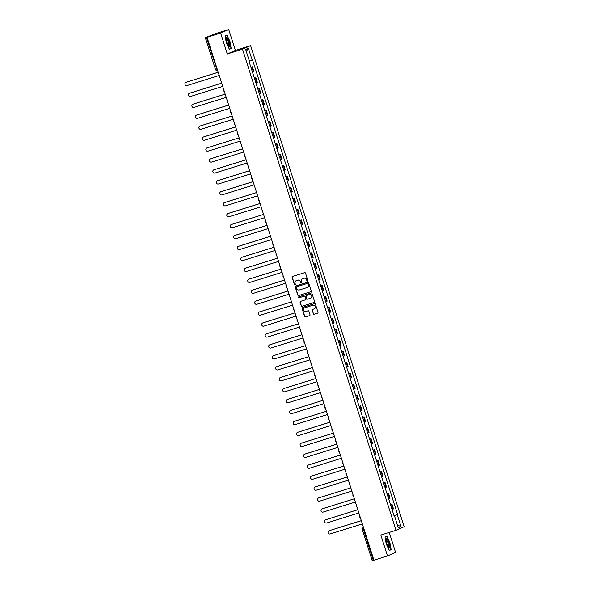 <?xml version="1.0" encoding="UTF-8"?>
<svg xmlns="http://www.w3.org/2000/svg" width="590" height="590" viewBox="0 0 590 590"><rect width="100%" height="100%" fill="white"/><g stroke="black" fill="none" stroke-linecap="round" stroke-linejoin="round"><path stroke-width="0.89" d="M307.53 281.083A0.509 0.494 -113.8 0 0 307.847 280.457L305.517 273.148A0.723 0.701 -113.8 0 0 304.624 272.669L292.566 276.43A0.723 0.701 -113.8 0 0 292.116 277.322L294.454 284.638A0.509 0.494 -113.8 0 0 295.125 284.955A0.509 0.494 -113.8 0 0 295.391 284.343L295.089 283.399A2.316 2.242 -113.8 0 1 296.527 280.53L297.53 280.213A2.316 2.242 -113.8 0 1 300.376 281.747L300.679 282.691A0.509 0.494 -113.8 0 0 301.357 283.008A0.509 0.494 -113.8 0 0 301.615 282.404L301.32 281.452A2.316 2.242 -113.8 0 1 302.759 278.583L303.762 278.266A2.316 2.242 -113.8 0 1 306.608 279.8L306.911 280.752A0.509 0.494 -113.8 0 0 307.53 281.083M313.275 313.74A0.723 0.701 -113.8 0 0 314.168 314.219L317.553 313.165A0.723 0.701 -113.8 0 0 318.003 312.265L315.407 304.145A0.723 0.701 -113.8 0 0 314.522 303.666L302.464 307.427A0.723 0.701 -113.8 0 0 302.014 308.327L304.602 316.447A0.723 0.701 -113.8 0 0 305.495 316.926L309.58 315.65A0.723 0.701 -113.8 0 0 310.03 314.75L308.917 311.277A0.723 0.701 -113.8 0 0 308.032 310.797L306.004 311.431A1.932 1.873 -113.8 0 1 303.658 310.252A1.932 1.873 -113.8 0 1 304.831 307.751L312.766 305.273A1.932 1.873 -113.8 0 1 315.112 306.453A1.932 1.873 -113.8 0 1 313.939 308.954L312.619 309.367A0.723 0.701 -113.8 0 0 312.169 310.266L313.438 313.666A0.723 0.701 -113.8 0 0 314.33 314.146L317.7 313.098M227.298 53.963L235.388 50.393L228.721 29.5L220.631 33.07L227.298 53.963L242.519 49.213L396.045 530.292L380.83 535.042L387.497 555.928L373.92 560.168L207.053 37.31L208.484 36.676L206.367 37.332L217.268 70.358A1.475 1.475 0 0 1 215.424 69.399L217.135 68.897M220.631 33.07L207.053 37.31M310.716 291.762A0.723 0.701 -113.8 0 0 311.173 290.863L308.577 282.743A0.723 0.701 -113.8 0 0 307.692 282.263L295.634 286.025A0.723 0.701 -113.8 0 0 295.184 286.924L297.773 295.044A0.723 0.701 -113.8 0 0 298.665 295.524L310.864 291.696L298.665 295.524M311.992 293.444L314.588 301.564A0.723 0.701 -113.8 0 1 314.138 302.464L302.08 306.225A0.723 0.701 -113.8 0 1 301.188 305.745L300.081 302.272A0.723 0.701 -113.8 0 1 300.531 301.372L305.421 299.845A0.723 0.701 -113.8 0 0 305.871 298.953L305.133 296.645A0.723 0.701 -113.8 0 0 304.241 296.165L299.152 297.751A0.509 0.494 -113.8 0 1 298.798 296.807A0.509 0.494 -113.8 0 1 298.842 296.792L311.107 292.965A0.723 0.701 -113.8 0 1 311.992 293.444M228.721 29.5L215.144 33.741L206.367 37.332M235.388 50.393L250.61 45.644L404.135 526.723L396.045 530.292M387.497 555.928L395.588 552.358L389.223 532.416M373.861 559.999L372.194 560.478M252.424 72.01L253.39 71.656L251.915 67.031L250.949 67.385M251.915 67.031L250.912 67.29M253.39 71.656L253.884 71.442L252.402 66.81M253.612 75.69L254.408 78.227L255.898 77.747L254.438 78.323M256.709 85.447L255.927 82.947L257.373 82.371L255.898 77.747M257.107 86.627L257.911 89.149L259.386 88.684L257.926 89.26M260.197 96.384L259.423 93.876L260.861 93.309L259.386 88.684M261.385 100.094L262.875 99.622L261.414 100.197M262.897 104.821L264.357 104.246L262.875 99.622M264.069 108.508L264.888 111.023L266.37 110.559L264.91 111.134M267.181 118.258L266.4 115.751L267.845 115.183L266.37 110.559M268.369 121.968L269.859 121.496L268.398 122.071M270.67 129.188L269.888 126.688L271.334 126.12L269.859 121.496M271.857 132.905L273.347 132.433L271.887 133.008M273.362 137.632L274.822 137.057L273.347 132.433M275.36 143.827L276.835 143.37L275.375 143.945M277.654 151.062L276.872 148.562L278.318 147.994L276.835 143.37M278.045 152.242L278.849 154.772L280.331 154.307L278.871 154.875M280.346 159.507L281.806 158.931L280.331 154.307M282.33 165.716L283.82 165.244L282.359 165.812M283.834 170.444L285.294 169.868L283.82 165.244M285.818 176.653L287.308 176.181L285.848 176.749M288.127 183.874L287.345 181.373L288.783 180.805L287.308 176.181M288.503 185.068L289.321 187.576L290.796 187.119L289.343 187.686M291.615 194.811L290.833 192.311L292.279 191.743L290.796 187.119M292.802 198.528L294.292 198.048L292.832 198.624M294.307 203.255L295.767 202.68L294.292 198.048M295.502 206.928L296.305 209.45L297.78 208.985L296.32 209.561M297.795 214.192L299.255 213.617L297.78 208.985M298.975 217.88L299.794 220.387L301.269 219.923L299.808 220.498M302.087 227.622L301.306 225.122L302.744 224.554L301.269 219.923M303.267 231.339L304.757 230.86L303.304 231.435M304.779 236.059L306.24 235.491L304.757 230.86M305.952 239.754L306.778 242.261L308.253 241.797L306.793 242.372M309.064 249.496L308.282 246.996L309.728 246.428L308.253 241.797M310.252 253.213L311.741 252.734L310.281 253.309M311.756 257.933L313.216 257.365L311.741 252.734M313.74 264.15L315.23 263.671L313.769 264.246M315.252 268.87L316.712 268.303L315.23 263.671M316.439 272.55L317.243 275.073L318.725 274.608L317.265 275.183M319.537 282.308L318.755 279.808L320.2 279.24L318.725 274.608M320.724 286.025L322.214 285.545L320.754 286.12M322.229 290.745L323.689 290.169L322.214 285.545M324.212 296.954L325.702 296.482L324.242 297.058M325.717 301.682L327.177 301.106L325.702 296.482M327.701 307.892L329.191 307.42L327.738 307.995M330.009 315.119L329.227 312.612L330.673 312.044L329.191 307.42M330.385 316.292L331.204 318.821L332.686 318.357L331.226 318.932M332.701 323.556L334.161 322.981L332.686 318.357M334.7 329.751L336.175 329.294L334.714 329.869M336.986 336.986L336.204 334.486L337.65 333.918L336.175 329.294M337.384 338.166L338.188 340.695L339.663 340.231L338.203 340.806M339.685 345.43L341.138 344.855L339.663 340.231M341.662 351.64L343.151 351.168L341.699 351.736M343.173 356.367L344.634 355.792L343.151 351.168M345.165 362.562L346.647 362.105L345.187 362.673M347.458 369.797L346.677 367.297L348.122 366.729L346.647 362.105M347.842 370.992L348.661 373.507L350.136 373.042L348.675 373.61M350.947 380.734L350.165 378.234L351.611 377.666L350.136 373.042M352.134 384.451L353.624 383.979L352.164 384.547M353.646 389.179L355.099 388.603L353.624 383.979M354.833 392.851L355.637 395.374L357.12 394.909L355.659 395.484M357.134 400.116L358.595 399.541L357.12 394.909M358.307 403.803L359.133 406.311L360.608 405.846L359.148 406.422M361.419 413.546L360.638 411.046L362.083 410.478L360.608 405.846M362.607 417.263L364.096 416.783L362.636 417.359M364.111 421.99L365.571 421.415L364.096 416.783M365.291 425.678L366.11 428.185L367.585 427.721L366.125 428.296M368.403 435.42L367.622 432.92L369.067 432.352L367.585 427.721M369.583 439.137L371.081 438.658L369.62 439.233M371.892 446.357L371.11 443.857L372.556 443.289L371.081 438.658M373.079 450.074L374.569 449.595L373.109 450.17M374.584 454.794L376.044 454.226L374.569 449.595M375.778 458.474L376.582 460.997L378.057 460.532L376.597 461.107M378.869 468.231L378.094 465.731L379.532 465.163L378.057 460.532M380.056 471.948L381.546 471.469L380.093 472.044M382.364 479.169L381.582 476.668L383.028 476.101L381.546 471.469M383.552 482.886L385.041 482.406L383.581 482.981M385.056 487.606L386.516 487.03L385.041 482.406M387.04 493.815L388.53 493.343L387.07 493.919M389.341 501.043L388.559 498.535L390.005 497.967L388.53 493.343M389.739 502.223L390.543 504.745L392.018 504.28L390.558 504.856M392.837 511.98L392.055 509.472L393.493 508.904L392.018 504.28M394.054 515.8L397.247 514.723L401.001 526.501L398.287 527.703L394.526 515.925L394.15 516.095L249.032 61.375L249.408 61.213L245.654 49.435L248.368 48.233L252.129 60.01L249.327 60.954M397.247 514.723L397.623 514.554L252.505 59.841L252.129 60.01M242.519 49.213L250.61 45.644M231.206 48.52L229.945 41.359L226.885 34.987L225.085 35.784L226.339 42.945L229.399 49.317L231.206 48.52L229.304 49.11L230.97 48.365L229.945 41.359M391.133 549.644L389.879 542.483L386.819 536.118L385.012 536.907L386.273 544.076L389.334 550.441L391.133 549.644L389.238 550.241M394.031 515.675L397.623 514.554M394.526 515.925L394.127 516.036M248.368 48.233L246.31 51.5M397.461 525.122L401.001 526.501M385.049 537.114L386.716 536.376L389.879 542.483M307.663 281.024A0.509 0.494 -113.8 0 1 307.073 280.678L306.771 279.734A2.316 2.242 -113.8 0 0 303.924 278.2L303.762 278.266M302.611 278.635A2.316 2.242 -113.8 0 1 302.921 278.51L303.924 278.2M296.379 280.582A2.316 2.242 -113.8 0 1 296.689 280.457L297.692 280.139A2.316 2.242 -113.8 0 1 300.539 281.673L300.841 282.625A0.509 0.494 -113.8 0 0 301.431 282.964M292.581 276.422A0.723 0.701 -113.8 0 0 292.279 277.256L294.617 284.564A0.509 0.494 -113.8 0 0 295.199 284.911M295.642 286.025A0.723 0.701 -113.8 0 0 295.347 286.851L297.935 294.971A0.723 0.701 -113.8 0 0 298.828 295.45M307.884 283.797A0.509 0.494 -113.8 0 0 307.257 283.458L296.674 286.762A0.509 0.494 -113.8 0 0 296.364 287.389L296.681 288.385A2.316 2.242 -113.8 0 0 299.528 289.919L306.763 287.662A2.316 2.242 -113.8 0 0 308.201 284.793L308.046 283.724A0.509 0.494 -113.8 0 0 307.42 283.384L307.257 283.458M296.741 286.733A0.509 0.494 -113.8 0 1 296.836 286.688L307.42 283.384M307.073 287.536A2.316 2.242 -113.8 0 0 308.364 284.719L308.201 284.793M308.046 283.724L308.364 284.719M314.138 302.464L302.08 306.225M300.539 301.372A0.723 0.701 -113.8 0 0 300.244 302.198L301.35 305.672A0.723 0.701 -113.8 0 0 302.242 306.151M305.583 299.779A0.723 0.701 -113.8 0 0 306.033 298.879L305.296 296.571A0.723 0.701 -113.8 0 0 304.403 296.092L299.152 297.751M298.887 296.777A0.509 0.494 -113.8 0 0 299.314 297.685M310.495 298.267A1.932 1.873 -113.8 0 0 311.66 295.767A1.932 1.873 -113.8 0 0 309.315 294.58L306.52 295.457A0.723 0.701 -113.8 0 0 306.07 296.35L306.807 298.658A0.723 0.701 -113.8 0 0 307.7 299.137L310.495 298.267M310.768 298.156A1.932 1.873 -113.8 0 0 311.822 295.693A1.932 1.873 -113.8 0 0 309.477 294.513L309.315 294.58M306.542 295.443A0.723 0.701 -113.8 0 1 306.682 295.384L309.477 294.513M312.634 309.367A0.723 0.701 -113.8 0 0 312.331 310.193L313.438 313.666M314.212 308.843A1.932 1.873 -113.8 0 0 315.274 306.38A1.932 1.873 -113.8 0 0 312.929 305.2L312.766 305.273M304.72 307.788A1.932 1.873 -113.8 0 1 304.993 307.678L312.929 305.2M302.471 307.427A0.723 0.701 -113.8 0 0 302.176 308.253L304.764 316.373A0.723 0.701 -113.8 0 0 305.657 316.852L309.58 315.65M250.108 64.76L250.927 67.275M218.212 72.268L186.034 82.305A1.696 1.645 -113.8 0 0 185.009 84.495A1.696 1.645 -113.8 0 0 187.06 85.535L219.237 75.49M249.732 63.573L249.046 61.367M185.968 82.327A1.696 1.645 66.2 0 1 186.241 82.217L218.204 72.245M189.456 93.264A1.696 1.645 66.2 0 1 189.729 93.154L221.693 83.183L189.523 93.242A1.696 1.645 -113.8 0 0 188.498 95.433A1.696 1.645 -113.8 0 0 190.548 96.472L222.725 86.428M253.221 74.51L252.439 72.01M225.188 94.142L193.011 104.179A1.696 1.645 -113.8 0 0 191.986 106.37A1.696 1.645 -113.8 0 0 194.044 107.409L226.221 97.365M192.952 104.201A1.696 1.645 66.2 0 1 193.225 104.091L225.181 94.12M261.399 100.086L260.574 97.564M228.677 105.079L196.5 115.116A1.696 1.645 -113.8 0 0 195.482 117.307A1.696 1.645 -113.8 0 0 197.532 118.339L229.709 108.302M196.441 115.139A1.696 1.645 66.2 0 1 196.713 115.028L228.669 105.057M226.221 38.483A4.786 1.143 72.7 0 0 226.995 42.79A4.786 1.143 72.7 0 0 228.832 46.47A4.786 1.143 72.7 0 0 229.79 45.909A4.786 1.143 72.7 0 0 228.293 39.722A4.786 1.143 72.7 0 0 226.25 38.21A4.786 1.143 72.7 0 0 226.221 38.483M228.359 45.85A3.621 0.863 72.7 0 0 228.463 45.85A3.621 0.863 72.7 0 0 228.736 45.201A3.621 0.863 72.7 0 0 227.888 41.197A3.621 0.863 72.7 0 0 226.309 38.933A3.621 0.863 72.7 0 0 226.213 38.984M225.122 35.99L226.789 35.252L229.753 41.425M225.085 35.784L226.789 35.252M386.155 539.607A4.786 1.143 72.7 0 0 386.929 543.914A4.786 1.143 72.7 0 0 388.766 547.601A4.786 1.143 72.7 0 0 389.725 547.033A4.786 1.143 72.7 0 0 388.22 540.853A4.786 1.143 72.7 0 0 386.185 539.334A4.786 1.143 72.7 0 0 386.155 539.607M388.286 546.982A3.621 0.863 72.7 0 0 388.397 546.974A3.621 0.863 72.7 0 0 388.67 546.325A3.621 0.863 72.7 0 0 387.814 542.328A3.621 0.863 72.7 0 0 386.236 540.057A3.621 0.863 72.7 0 0 386.148 540.108M389.688 542.549L390.904 549.489L389.23 550.227M385.012 536.915L386.716 536.376M199.929 126.076A1.696 1.645 66.2 0 1 200.202 125.965L232.165 115.994L199.995 126.053A1.696 1.645 -113.8 0 0 198.97 128.244A1.696 1.645 -113.8 0 0 201.02 129.276L233.198 119.239M263.693 107.321L262.911 104.814M267.558 119.446L268.384 121.96M235.661 126.953L203.484 136.991A1.696 1.645 -113.8 0 0 202.458 139.181A1.696 1.645 -113.8 0 0 204.516 140.214L236.693 130.176M203.425 137.013A1.696 1.645 66.2 0 1 203.697 136.902L235.653 126.924M271.872 132.898L271.046 130.368M206.913 147.95A1.696 1.645 66.2 0 1 207.186 147.832L239.142 137.861L206.972 147.928A1.696 1.645 -113.8 0 0 205.947 150.118A1.696 1.645 -113.8 0 0 208.005 151.151L240.182 141.113M275.346 143.842L274.556 141.305M242.638 148.828L210.468 158.865A1.696 1.645 -113.8 0 0 209.443 161.055A1.696 1.645 -113.8 0 0 211.493 162.088L243.67 152.05M274.158 140.125L273.384 137.625M210.401 158.887A1.696 1.645 66.2 0 1 210.674 158.769L242.63 148.798M246.133 159.765L213.956 169.802A1.696 1.645 -113.8 0 0 212.931 171.992A1.696 1.645 -113.8 0 0 214.981 173.025L247.158 162.988M213.89 169.824A1.696 1.645 66.2 0 1 214.163 169.706L246.126 159.735M249.622 170.702L217.445 180.739A1.696 1.645 -113.8 0 0 216.419 182.93A1.696 1.645 -113.8 0 0 218.477 183.962L250.654 173.925M281.142 161.999L280.361 159.499M217.386 180.761A1.696 1.645 66.2 0 1 217.658 180.643L249.614 170.672M253.11 181.639L220.933 191.676A1.696 1.645 -113.8 0 0 219.908 193.867A1.696 1.645 -113.8 0 0 221.965 194.899L254.143 184.862M284.631 172.936L283.849 170.436M220.874 191.698A1.696 1.645 66.2 0 1 221.147 191.58L253.103 181.609M256.606 192.569L224.429 202.613A1.696 1.645 -113.8 0 0 223.404 204.804A1.696 1.645 -113.8 0 0 225.454 205.836L257.631 195.799M224.362 202.636A1.696 1.645 66.2 0 1 224.635 202.518L256.591 192.547M260.094 203.506L227.917 213.551A1.696 1.645 -113.8 0 0 226.892 215.741A1.696 1.645 -113.8 0 0 228.942 216.773L261.119 206.736M227.851 213.573A1.696 1.645 66.2 0 1 228.124 213.455L260.087 203.484M231.346 224.502A1.696 1.645 66.2 0 1 231.619 224.392L263.575 214.421L231.405 224.488A1.696 1.645 -113.8 0 0 230.38 226.678A1.696 1.645 -113.8 0 0 232.438 227.71L264.615 217.673M295.103 205.748L294.322 203.248M267.071 225.38L234.894 235.425A1.696 1.645 -113.8 0 0 233.876 237.615A1.696 1.645 -113.8 0 0 235.926 238.648L268.103 228.61M298.592 216.685L297.81 214.185M234.835 235.44A1.696 1.645 66.2 0 1 235.108 235.329L267.064 225.358M270.567 236.317L238.39 246.362A1.696 1.645 -113.8 0 0 237.364 248.552A1.696 1.645 -113.8 0 0 239.415 249.585L271.592 239.547M238.323 246.377A1.696 1.645 66.2 0 1 238.596 246.266L270.559 236.295M241.819 257.314A1.696 1.645 66.2 0 1 242.084 257.203L274.048 247.232L241.878 257.292A1.696 1.645 -113.8 0 0 240.853 259.482A1.696 1.645 -113.8 0 0 242.91 260.522L275.08 250.477M305.576 238.559L304.794 236.059M309.448 250.684L310.266 253.199M277.543 258.191L245.366 268.229A1.696 1.645 -113.8 0 0 244.341 270.419A1.696 1.645 -113.8 0 0 246.399 271.459L278.576 261.414M245.307 268.251A1.696 1.645 66.2 0 1 245.58 268.14L277.536 258.169M248.796 279.188A1.696 1.645 66.2 0 1 249.069 279.077L281.024 269.106L248.855 279.166A1.696 1.645 -113.8 0 0 247.837 281.356A1.696 1.645 -113.8 0 0 249.887 282.396L282.064 272.351M312.553 260.433L311.778 257.933M284.528 280.066L252.35 290.103A1.696 1.645 -113.8 0 0 251.325 292.293A1.696 1.645 -113.8 0 0 253.376 293.333L285.553 283.288M316.048 271.37L315.267 268.87M252.284 290.125A1.696 1.645 66.2 0 1 252.557 290.014L284.52 280.044M319.92 283.495L320.739 286.01M288.016 291.003L255.839 301.04A1.696 1.645 -113.8 0 0 254.814 303.231A1.696 1.645 -113.8 0 0 256.871 304.27L289.048 294.226M255.78 301.062A1.696 1.645 66.2 0 1 256.053 300.952L288.009 290.981M259.268 311.999A1.696 1.645 66.2 0 1 259.541 311.889L291.497 301.918L259.327 311.977A1.696 1.645 -113.8 0 0 258.302 314.168A1.696 1.645 -113.8 0 0 260.36 315.207L292.537 305.163M323.025 293.245L322.243 290.737M326.897 305.369L327.716 307.884M295 312.877L262.823 322.914A1.696 1.645 -113.8 0 0 261.798 325.105A1.696 1.645 -113.8 0 0 263.848 326.137L296.025 316.1M326.513 304.182L325.739 301.674M262.757 322.937A1.696 1.645 66.2 0 1 263.029 322.826L294.985 312.855M298.488 323.814L266.311 333.852A1.696 1.645 -113.8 0 0 265.286 336.042A1.696 1.645 -113.8 0 0 267.336 337.074L299.514 327.037M266.245 333.874A1.696 1.645 66.2 0 1 266.518 333.763L298.481 323.785M334.685 329.766L333.888 327.236M301.977 334.751L269.8 344.789A1.696 1.645 -113.8 0 0 268.774 346.979A1.696 1.645 -113.8 0 0 270.832 348.012L303.009 337.974M333.498 326.049L332.716 323.549M269.741 344.811A1.696 1.645 66.2 0 1 270.014 344.693L301.969 334.722M305.465 345.688L273.288 355.726A1.696 1.645 -113.8 0 0 272.263 357.916A1.696 1.645 -113.8 0 0 274.32 358.949L306.498 348.911M273.229 355.748A1.696 1.645 66.2 0 1 273.502 355.63L305.458 345.659M340.858 349.118L341.676 351.633M308.961 356.626L276.784 366.663A1.696 1.645 -113.8 0 0 275.759 368.853A1.696 1.645 -113.8 0 0 277.809 369.886L309.986 359.848M340.482 347.923L339.7 345.423M276.717 366.685A1.696 1.645 66.2 0 1 276.99 366.567L308.954 356.596M345.157 362.577L344.361 360.04M312.449 367.563L280.272 377.6A1.696 1.645 -113.8 0 0 279.247 379.79A1.696 1.645 -113.8 0 0 281.297 380.823L313.474 370.786M343.97 358.86L343.188 356.36M280.206 377.622A1.696 1.645 66.2 0 1 280.479 377.504L312.442 367.533M283.702 388.559A1.696 1.645 66.2 0 1 283.974 388.441L315.93 378.47L283.761 388.537A1.696 1.645 -113.8 0 0 282.735 390.727A1.696 1.645 -113.8 0 0 284.793 391.76L316.97 381.723M352.149 384.437L351.323 381.914M319.426 389.43L287.249 399.474A1.696 1.645 -113.8 0 0 286.231 401.665A1.696 1.645 -113.8 0 0 288.281 402.697L320.459 392.66M287.19 399.496A1.696 1.645 66.2 0 1 287.463 399.378L319.419 389.407M290.678 410.434A1.696 1.645 66.2 0 1 290.951 410.316L322.914 400.345L290.745 410.411A1.696 1.645 -113.8 0 0 289.719 412.602A1.696 1.645 -113.8 0 0 291.77 413.634L323.947 403.597M354.443 391.672L353.661 389.171M326.41 411.304L294.233 421.349A1.696 1.645 -113.8 0 0 293.208 423.539A1.696 1.645 -113.8 0 0 295.266 424.571L327.435 414.534M357.931 402.609L357.149 400.108M294.174 421.363A1.696 1.645 66.2 0 1 294.44 421.253L326.403 411.282M362.621 417.248L361.795 414.726M329.899 422.241L297.721 432.286A1.696 1.645 -113.8 0 0 296.696 434.476A1.696 1.645 -113.8 0 0 298.754 435.509L330.931 425.471M297.662 432.3A1.696 1.645 66.2 0 1 297.935 432.19L329.891 422.219M301.151 443.238A1.696 1.645 66.2 0 1 301.424 443.127L333.38 433.156L301.217 443.223A1.696 1.645 -113.8 0 0 300.192 445.413A1.696 1.645 -113.8 0 0 302.242 446.446L334.419 436.408M364.908 424.483L364.133 421.983M368.78 436.615L369.598 439.122M336.883 444.115L304.706 454.16A1.696 1.645 -113.8 0 0 303.68 456.343A1.696 1.645 -113.8 0 0 305.731 457.383L337.908 447.345M304.639 454.175A1.696 1.645 66.2 0 1 304.912 454.064L336.875 444.093M373.094 450.059L372.268 447.537M308.135 465.112A1.696 1.645 66.2 0 1 308.408 465.001L340.364 455.03L308.194 465.09A1.696 1.645 -113.8 0 0 307.169 467.28A1.696 1.645 -113.8 0 0 309.226 468.32L341.404 458.275M343.859 465.989L311.682 476.027A1.696 1.645 -113.8 0 0 310.657 478.217A1.696 1.645 -113.8 0 0 312.715 479.257L344.892 469.212M375.38 457.294L374.598 454.794M311.623 476.049A1.696 1.645 66.2 0 1 311.896 475.938L343.852 465.967M379.252 469.419L380.071 471.934M347.355 476.926L315.178 486.964A1.696 1.645 -113.8 0 0 314.153 489.154A1.696 1.645 -113.8 0 0 316.203 490.194L348.38 480.149M315.112 486.986A1.696 1.645 66.2 0 1 315.385 486.875L347.34 476.904M318.6 497.923A1.696 1.645 66.2 0 1 318.873 497.813L350.836 487.842L318.666 497.901A1.696 1.645 -113.8 0 0 317.641 500.091A1.696 1.645 -113.8 0 0 319.692 501.131L351.869 491.087M354.332 498.801L322.155 508.838A1.696 1.645 -113.8 0 0 321.13 511.029A1.696 1.645 -113.8 0 0 323.187 512.068L355.364 502.024M385.853 490.106L385.071 487.598M322.096 508.86A1.696 1.645 66.2 0 1 322.369 508.75L354.325 498.779M357.82 509.738L325.643 519.775A1.696 1.645 -113.8 0 0 324.625 521.966A1.696 1.645 -113.8 0 0 326.676 522.998L358.853 512.961M325.584 519.797A1.696 1.645 66.2 0 1 325.857 519.687L357.813 509.716M394.017 515.69L393.228 513.16M361.316 520.675L329.139 530.712A1.696 1.645 -113.8 0 0 328.114 532.903A1.696 1.645 -113.8 0 0 330.164 533.935L362.341 523.898M329.072 530.735A1.696 1.645 66.2 0 1 329.345 530.624L361.309 520.646M372.157 560.5L362.054 528.721A1.475 1.431 66.2 0 1 362.828 526.944L363.256 526.759L363.101 528.433L373.234 560.198M363.27 526.796L362.975 526.892A1.475 1.431 66.2 0 0 362.828 526.944A1.475 1.475 0 0 0 362.017 528.743L363.728 528.242M389.511 498.189L388.036 493.565M386.022 487.251L384.547 482.627M382.534 476.314L381.051 471.69M379.038 465.377L377.563 460.753M375.55 454.44L374.075 449.816M372.061 443.503L370.586 438.879M368.573 432.566L367.091 427.942M365.077 421.629L363.602 417.005M361.589 410.692L360.114 406.068M358.101 399.755L356.626 395.13M354.612 388.817L353.13 384.193M351.116 377.888L349.641 373.256M347.628 366.951L346.153 362.319M344.14 356.013L342.665 351.382M340.644 345.076L339.169 340.445M337.156 334.139L335.681 329.508M333.667 323.202L332.192 318.57M330.179 312.265L328.696 307.633M326.683 301.328L325.208 296.704M323.195 290.391L321.72 285.767M319.706 279.454L318.231 274.829M316.218 268.516L314.736 263.892M312.722 257.579L311.247 252.955M309.234 246.642L307.759 242.018M305.745 235.705L304.27 231.081M302.257 224.768L300.775 220.144M298.761 213.831L297.286 209.207M295.273 202.894L293.798 198.269M291.784 191.957L290.31 187.332M288.289 181.027L286.814 176.395M284.8 170.09L283.325 165.458M281.312 159.153L279.837 154.521M277.824 148.215L276.341 143.584M274.328 137.278L272.853 132.647M270.84 126.341L269.365 121.71M267.351 115.404L265.876 110.772M263.863 104.467L262.38 99.843M260.367 93.53L258.892 88.906M256.879 82.593L255.404 77.969M393.006 509.126L391.524 504.494M220.313 79.886A1.475 1.431 66.2 0 1 220.335 78.927A1.475 1.475 0 0 0 220.903 80.712M223.809 90.823A1.475 1.431 66.2 0 1 223.824 89.864M227.298 101.76A1.475 1.431 66.2 0 1 227.312 100.802M230.786 112.697A1.475 1.431 66.2 0 1 230.808 111.739M234.282 123.635A1.475 1.431 66.2 0 1 234.296 122.676M237.77 134.572A1.475 1.431 66.2 0 1 237.785 133.613M241.258 145.509A1.475 1.431 66.2 0 1 241.273 144.55M244.747 156.446A1.475 1.431 66.2 0 1 244.769 155.487M248.243 167.383A1.475 1.431 66.2 0 1 248.257 166.424M251.731 178.32A1.475 1.431 66.2 0 1 251.746 177.354M255.219 189.257A1.475 1.431 66.2 0 1 255.234 188.291M258.708 200.194A1.475 1.431 66.2 0 1 258.73 199.228M262.203 211.131A1.475 1.431 66.2 0 1 262.218 210.165A1.475 1.475 0 0 0 262.786 211.95M265.692 222.069A1.475 1.431 66.2 0 1 265.707 221.103M269.18 233.006A1.475 1.431 66.2 0 1 269.202 232.04M272.676 243.936A1.475 1.431 66.2 0 1 272.691 242.977M276.164 254.873A1.475 1.431 66.2 0 1 276.179 253.914M279.653 265.81A1.475 1.431 66.2 0 1 279.667 264.851A1.475 1.475 0 0 0 280.243 266.636M283.141 276.747A1.475 1.431 66.2 0 1 283.163 275.788M286.637 287.684A1.475 1.431 66.2 0 1 286.651 286.725M290.125 298.621A1.475 1.431 66.2 0 1 290.14 297.662M293.614 309.558A1.475 1.431 66.2 0 1 293.628 308.6M297.102 320.495A1.475 1.431 66.2 0 1 297.124 319.537M300.598 331.433A1.475 1.431 66.2 0 1 300.612 330.474M304.086 342.37A1.475 1.431 66.2 0 1 304.101 341.411M307.574 353.307A1.475 1.431 66.2 0 1 307.589 352.348M311.063 364.244A1.475 1.431 66.2 0 1 311.085 363.285M314.558 375.181A1.475 1.431 66.2 0 1 314.573 374.215M318.047 386.118A1.475 1.431 66.2 0 1 318.062 385.152M321.535 397.055A1.475 1.431 66.2 0 1 321.557 396.089A1.475 1.475 0 0 0 322.125 397.874M325.031 407.992A1.475 1.431 66.2 0 1 325.046 407.026M328.519 418.93A1.475 1.431 66.2 0 1 328.534 417.963M332.008 429.867A1.475 1.431 66.2 0 1 332.023 428.9M335.496 440.804A1.475 1.431 66.2 0 1 335.518 439.838M338.992 451.733A1.475 1.431 66.2 0 1 339.007 450.775A1.475 1.475 0 0 0 339.575 452.56M342.48 462.671A1.475 1.431 66.2 0 1 342.495 461.712M345.969 473.608A1.475 1.431 66.2 0 1 345.983 472.649M349.457 484.545A1.475 1.431 66.2 0 1 349.479 483.586M352.953 495.482A1.475 1.431 66.2 0 1 352.968 494.523M356.441 506.419A1.475 1.431 66.2 0 1 356.456 505.46M359.93 517.356A1.475 1.431 66.2 0 1 359.944 516.398M215.461 69.377L205.291 37.642M223.817 89.835A1.475 1.475 0 0 0 224.392 91.649M227.305 100.765A1.475 1.475 0 0 0 227.888 102.586M230.793 111.702A1.475 1.475 0 0 0 231.376 113.523M234.282 122.639A1.475 1.475 0 0 0 234.864 124.46M237.777 133.576A1.475 1.475 0 0 0 238.353 135.398M241.266 144.513A1.475 1.475 0 0 0 241.848 146.335M244.754 155.45A1.475 1.475 0 0 0 245.337 157.272M248.25 166.387A1.475 1.475 0 0 0 248.825 168.209M251.738 177.325A1.475 1.475 0 0 0 252.314 179.146M255.227 188.262A1.475 1.475 0 0 0 255.809 190.076M258.715 199.199A1.475 1.475 0 0 0 259.298 201.013M265.699 221.073A1.475 1.475 0 0 0 266.274 222.887M269.188 232.01A1.475 1.475 0 0 0 269.77 233.824M272.676 242.947A1.475 1.475 0 0 0 273.259 244.762M276.172 253.884A1.475 1.475 0 0 0 276.747 255.699M283.148 275.759A1.475 1.475 0 0 0 283.731 277.573M286.637 286.696A1.475 1.475 0 0 0 287.219 288.51M290.132 297.626A1.475 1.475 0 0 0 290.708 299.447M293.621 308.563A1.475 1.475 0 0 0 294.204 310.384M297.109 319.5A1.475 1.475 0 0 0 297.692 321.321M300.605 330.437A1.475 1.475 0 0 0 301.18 332.259M304.093 341.374A1.475 1.475 0 0 0 304.669 343.196M307.582 352.311A1.475 1.475 0 0 0 308.164 354.133M311.07 363.248A1.475 1.475 0 0 0 311.653 365.07M314.566 374.185A1.475 1.475 0 0 0 315.141 376.007M318.054 385.123A1.475 1.475 0 0 0 318.637 386.937M325.031 406.997A1.475 1.475 0 0 0 325.614 408.811M328.527 417.934A1.475 1.475 0 0 0 329.102 419.748M332.015 428.871A1.475 1.475 0 0 0 332.598 430.685M335.504 439.808A1.475 1.475 0 0 0 336.086 441.622M342.488 461.682A1.475 1.475 0 0 0 343.063 463.497M345.976 472.62A1.475 1.475 0 0 0 346.559 474.434M349.464 483.557A1.475 1.475 0 0 0 350.047 485.371M352.96 494.486A1.475 1.475 0 0 0 353.535 496.308M356.449 505.424A1.475 1.475 0 0 0 357.024 507.245M359.937 516.361A1.475 1.475 0 0 0 360.519 518.182M281.533 163.179L282.344 165.709M285.029 174.116L285.833 176.646M292.006 195.991L292.81 198.513M302.478 228.802L303.282 231.324M312.951 261.613L313.755 264.136M323.423 294.425L324.227 296.947M382.755 480.349L383.559 482.871M386.251 491.286L387.055 493.808"/></g></svg>
